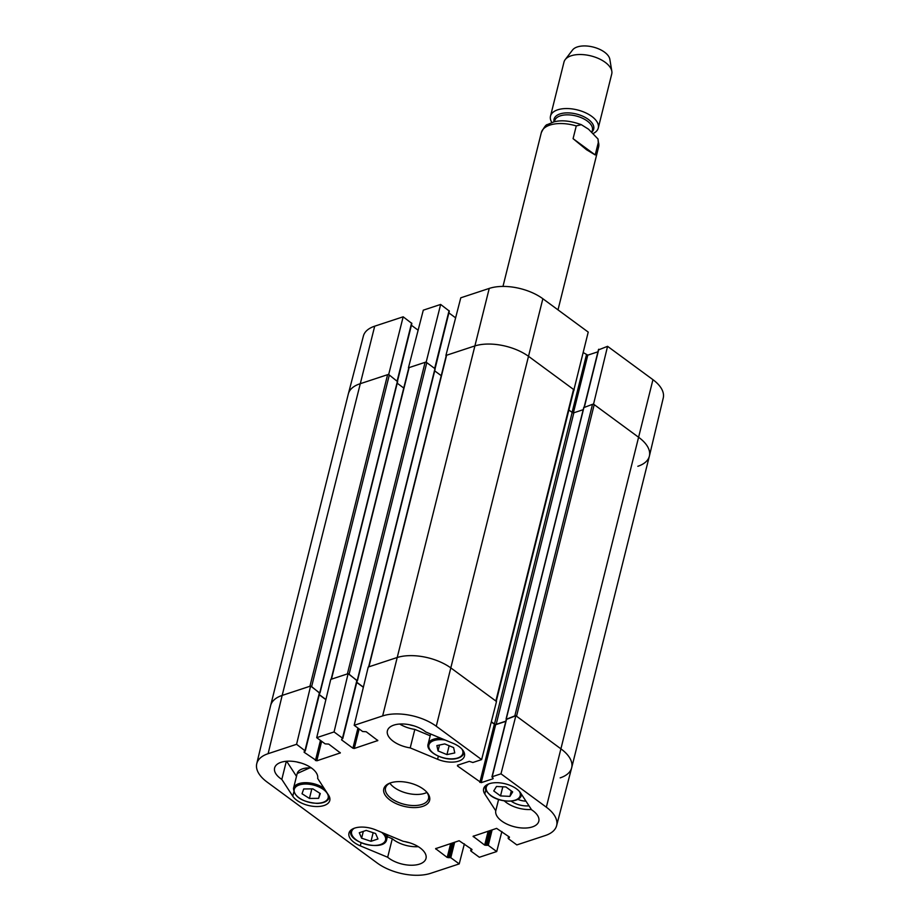 <?xml version="1.0" encoding="UTF-8"?>
<svg xmlns="http://www.w3.org/2000/svg" width="920" height="920" viewBox="0 0 920 920"><rect width="100%" height="100%" fill="white"/><g stroke="black" fill="none" stroke-linecap="round" stroke-linejoin="round"><path stroke-width="1.38" d="M525.952 801.147A12.098 6.164 14 0 1 517.753 799.342M399.728 724.04A22.149 11.27 -166 0 0 414.828 729.399L430.192 735.781M409.572 724.753A15.548 7.912 -166 0 0 413.655 725.765M504.286 800.86A22.149 11.27 -166 0 0 531.38 809.473M511.152 801.136A15.548 7.912 -166 0 0 529 805.828M387.377 836.717L392.288 838.752A22.149 11.27 -166 0 0 418.301 846.676M405.191 841.662A15.548 7.912 -166 0 0 409.273 842.685M286.649 761.242L296.493 776.342M296.769 761.932A15.548 7.912 -166 0 0 300.851 762.956M464.381 843.858L459.218 863.903L430.767 873.287A38.767 19.734 14 0 1 377.142 862.971L267.053 782.023A38.767 19.734 14 0 1 256.749 763.726A38.767 19.734 14 0 1 268.123 753.687L296.573 744.303L310.615 686.044L282.164 695.417A39.376 20.044 -166 0 0 270.618 705.617L256.749 763.726M506.517 719.371L515.867 715.725L500.986 773.823L492.211 776.721L492.993 778.769L481.194 782.667L457.481 765.957L457.504 765.244L469.303 761.357L472.868 762.496L481.631 759.598L496.512 701.5L451.145 668.138A39.376 20.044 -166 0 0 396.692 657.662L368.23 667.046L354.188 725.305L362.618 731.504L366.206 731.745L377.809 740.554L354.269 748.466L352.912 748.213L341.573 739.864L342.493 738.139L334.063 731.94L348.105 673.681L330.751 679.397L316.71 737.668L334.063 731.94M491.211 722.188L495.65 724.707L505.793 721.36M500.986 773.823L546.353 807.196A38.767 19.734 14 0 1 556.611 825.677L571.642 767.866A39.376 20.044 -166 0 0 561.234 749.087L515.867 715.725M310.615 686.044L319.723 693.001L305.267 750.961L296.573 744.303M319.274 694.807L325.864 699.66M348.105 673.681L357.202 680.65L342.757 738.61M356.753 682.444L363.354 687.297M387.676 857.256L360.306 845.871A19.688 10.017 14 0 1 348.967 833.14A19.688 10.017 14 0 1 375.82 829.932L403.19 841.317A22.149 11.27 14 0 1 426.006 858.418A22.149 11.27 14 0 1 410.447 865.225A22.149 11.27 14 0 1 387.676 857.256L392.288 838.752M495.765 810.796L484.805 794.006A19.688 10.017 14 0 1 483.621 788.739A19.688 10.017 14 0 1 500.342 782.908A19.688 10.017 14 0 1 520.639 793.005L531.599 809.807A22.149 11.27 14 0 1 538.809 821.238A22.149 11.27 14 0 1 514.855 826.884A22.149 11.27 14 0 1 495.765 810.796L498.582 799.503M410.216 747.891A22.149 11.27 14 0 1 387.4 730.79A22.149 11.27 14 0 1 402.971 723.982A22.149 11.27 14 0 1 425.73 731.952L453.1 743.337A19.688 10.017 14 0 1 464.45 756.067A19.688 10.017 14 0 1 437.586 759.276L410.216 747.891L414.828 729.399M281.819 779.401A22.149 11.27 14 0 1 274.608 767.97A22.149 11.27 14 0 1 298.551 762.323A22.149 11.27 14 0 1 317.653 778.412L328.601 795.213A19.688 10.017 14 0 1 329.785 800.469A19.688 10.017 14 0 1 313.076 806.311A19.688 10.017 14 0 1 292.767 796.202L281.819 779.401L286.339 761.265M426.409 791.763A22.149 11.27 14 0 1 428.501 798.732A22.149 11.27 14 0 1 404.282 804.31A22.149 11.27 14 0 1 385.526 788.014A22.149 11.27 14 0 1 390.643 782.851M423.361 789.119A23.621 12.029 -166 0 0 389.942 783.092A23.621 12.029 -166 0 0 389.183 799.434A23.621 12.029 -166 0 0 419.911 807.093A23.621 12.029 -166 0 0 426.914 792.315A23.621 12.029 -166 0 0 423.361 789.119M389.873 783.207A22.149 11.27 -166 0 0 426.914 792.442M316.71 737.668L325.139 743.866L328.728 744.096L340.331 752.905L316.791 760.828L304.083 752.226L305.267 750.961M459.218 863.903L450.788 857.704L447.2 857.463L435.597 848.654L459.137 840.742L471.845 849.344L470.925 851.069L479.354 857.268L496.708 851.552L488.278 845.353L484.679 845.112L473.075 836.303L496.616 828.38L509.323 836.981L508.403 838.706L516.833 844.916L545.295 835.532A38.767 19.734 14 0 0 556.611 825.677M354.188 725.305L382.651 715.921A38.767 19.734 14 0 1 436.264 726.236L481.631 759.598M501.871 831.507L496.708 851.552M312.88 788.865L320.286 793.546L318.619 798.33L309.442 798.433L302.036 793.753L303.703 788.969L312.88 788.865M309.442 798.433L311.822 788.877M318.619 798.33L319.884 793.293M361.617 838.189L359.272 832.749L366.217 830.404L375.613 833.531L377.959 838.971L371.013 841.317L361.617 838.189L363.308 831.381M371.013 841.317L373.152 832.715M509.933 796.375L500.526 795.926L493.752 790.947L496.478 786.485L505.897 786.945L512.67 791.913L509.933 796.375L511.301 790.912M500.526 795.926L502.803 786.784M444.728 743.912L453.617 747.592L454.767 752.939L446.936 754.607L438.035 750.927L436.885 745.591L444.728 743.912M438.035 750.927L439.507 745.027M446.936 754.607L449.144 745.74M598.644 349.83L607.568 346.322L593.549 404.144L638.917 437.506A39.376 20.044 14 0 1 649.382 456.09A39.376 20.044 14 0 1 637.836 466.291M573.493 390.322A1.23 0.621 -166 0 0 573.861 390.011L588.225 332.097L542.857 298.735A38.767 19.734 -166 0 0 489.233 288.42L460.782 297.804L445.912 355.465L474.375 346.081A39.376 20.044 14 0 1 528.827 356.546L574.195 389.919M426.121 362.342L440.645 304.44L423.292 310.166L408.434 367.816L425.787 362.1M388.642 374.704L403.167 316.802L374.704 326.174A38.767 19.734 -166 0 0 363.388 336.03L348.358 393.841A39.376 20.044 14 0 1 359.846 383.835L388.309 374.452M403.167 316.802L411.861 323.46L397.509 381.029M411.412 325.266L418.128 330.199M440.645 304.44L449.339 311.109L434.953 369.207M448.891 312.903L455.618 317.848M583.257 352.567L587.776 355.154L597.931 351.808M649.382 456.09L663.251 397.98A38.767 19.734 -166 0 0 652.947 379.684L607.568 346.322M560.153 777.871A39.376 20.044 -166 0 0 571.676 767.774A39.376 20.044 -166 0 0 561.234 749.087L516.534 716.22L594.216 404.639A1.23 0.621 -166 0 0 592.514 404.305L514.832 715.886A1.23 0.621 14 0 1 515.51 715.841M514.832 715.886L506.322 719.244M505.839 721.165L496.167 724.35A1.23 0.621 14 0 1 494.466 724.029L491.337 721.717M496.248 701.304L573.861 390.011A1.23 0.621 -166 0 0 573.528 389.424L495.845 701.005A1.23 0.621 14 0 1 496.167 701.592M495.845 701.005L451.145 668.138A39.376 20.044 -166 0 0 396.692 657.662L368.92 666.816L446.614 355.235A1.23 0.621 -166 0 0 446.257 355.546L368.621 666.919M363.388 687.136L356.799 682.295M357.155 680.823L349.105 674.233L426.799 362.652A1.23 0.621 -166 0 0 425.097 362.33L409.124 367.586A1.23 0.621 -166 0 0 408.767 367.908L331.131 679.27M348.438 673.923A1.23 0.621 14 0 1 349.105 674.233M425.097 362.33L347.403 673.911L331.441 679.178L409.124 367.586M325.91 699.499L319.309 694.646M319.677 693.174L311.627 686.596L389.309 375.015A1.23 0.621 -166 0 0 387.607 374.681L359.846 383.835A39.376 20.044 -166 0 0 348.323 393.933L270.641 705.525A39.376 20.044 -166 0 1 282.164 695.417L268.123 753.687M310.948 686.285A1.23 0.621 14 0 1 311.627 686.596M387.607 374.681L309.925 686.262L282.164 695.417L374.704 326.174M571.676 767.774L649.359 456.182A39.376 20.044 -166 0 0 638.917 437.506L594.216 404.639M573.528 389.424L528.827 356.546A39.376 20.044 -166 0 0 474.375 346.081L446.614 355.235M426.799 362.652L434.964 368.667L357.282 680.248M389.309 375.015L397.463 381.558M568.87 410.021L572.159 412.436A1.23 0.621 -166 0 0 573.861 412.769L583.199 409.687M583.901 407.572L592.514 404.305M397.221 383.226L403.753 388.033M434.7 370.875L441.232 375.671M595.206 154.939L586.592 149.776L573.079 138.667L576.265 125.925L581.313 124.671L588.535 129.202L598 138.989L598.391 142.197L595.206 154.939L573.079 138.667M593.641 133.273A24.61 12.524 -166 0 0 598.264 128.041L611.731 74.002A24.61 12.524 -166 0 0 611.823 71.242L609.845 59.305A19.688 10.017 -166 0 0 604.555 52.175A19.688 10.017 -166 0 0 572.539 50.014L565.191 59.616A24.61 12.524 -166 0 0 563.983 62.088L550.505 116.127A24.61 12.524 -166 0 0 551.851 122.486M611.823 71.242A24.61 12.524 -166 0 0 605.21 62.33A24.61 12.524 -166 0 0 565.191 59.616M598.264 128.041A24.61 12.524 -166 0 0 591.732 116.368A24.61 12.524 -166 0 0 566.823 108.548A24.61 12.524 -166 0 0 550.505 116.127M360.306 845.871L361.065 842.812M484.805 794.006L485.829 789.9M437.586 759.276L438.357 756.217M292.767 796.202L293.79 792.097M377.683 740.197L377.522 740.807M359.145 728.95L354.269 748.466M357.938 728.065L352.912 748.213M341.757 739.093L341.573 739.864M356.937 680.179L342.493 738.139M473.535 835.992L473.34 836.774M509.45 837.096L509.3 837.706M508.783 836.591L508.426 837.994M492.131 829.863L488.278 845.353M490.578 830.38L486.91 845.089M489.716 830.656L486.047 845.376M488.163 831.174L484.679 845.112M340.193 752.548L340.043 753.158M321.655 741.301L316.791 760.828M320.447 740.416L315.433 760.564M304.278 751.444L304.083 752.226M319.459 692.542L305.003 750.501M436.057 848.355L435.861 849.125M471.971 849.447L471.81 850.068M471.293 848.942L470.948 850.344M454.652 842.225L450.788 857.704M453.1 842.731L449.431 857.44M452.226 843.019L448.558 857.727M450.673 843.536L447.2 857.463M494.281 724.442L479.837 782.402M495.65 724.707L481.194 782.667M457.677 765.187L457.481 765.957M506.667 718.761L492.211 776.721M493.143 778.159L492.993 778.769M542.857 298.735L436.264 726.236M652.947 379.684L546.353 807.196M489.233 288.42L382.651 715.921M317.02 803.252A17.468 8.889 14 0 1 294.377 789.004A17.468 8.889 14 0 1 322.207 788.693A17.468 8.889 14 0 1 317.02 803.252M324.104 788.313A18.457 9.395 -166 0 0 305.52 782.678A18.457 9.395 -166 0 0 293.491 788.359C294.181 796.973 302.093 801.987 317.239 803.424C324.058 803.183 328.084 801.147 329.314 797.295A18.457 9.395 -166 0 0 329.417 796.731M293.491 788.359L297.183 773.559A18.457 9.395 14 0 1 311.397 767.958M381.627 832.347A17.468 8.889 14 0 1 380.776 844.433A17.468 8.889 14 0 1 357.799 840.937A17.468 8.889 14 0 1 354.372 828.207M351.049 830.012A18.457 9.395 -166 0 0 350.876 830.553C346.518 842.628 384.87 852.196 386.687 839.488A18.457 9.395 -166 0 0 384.997 833.75M519.363 791.372A17.468 8.889 14 0 1 512.187 800.825A17.468 8.889 14 0 1 490.912 795.512A17.468 8.889 14 0 1 489.037 783.817M485.702 785.622A18.457 9.395 -166 0 0 485.53 786.163C485.99 788.325 482.977 788.244 490.544 795.478C500.238 803.125 520.248 803.033 521.352 795.098A18.457 9.395 -166 0 0 521.479 794.293M461.989 749.179A17.468 8.889 14 0 1 456.055 758.402A17.468 8.889 14 0 1 429.743 749.351A17.468 8.889 14 0 1 445.176 740.048M440.956 738.288A18.457 9.395 -166 0 0 428.156 743.969C425.235 751.835 444.509 761.576 456.458 758.551C460.69 757.585 463.197 755.699 463.967 752.894A18.457 9.395 -166 0 0 464.082 752.341M434.666 368.437L449.075 310.638M397.187 380.799L411.596 323M572.091 412.39L586.419 354.901M573.401 412.827L587.776 355.154M584.395 406.985L598.805 349.221M397.486 381.018L319.803 692.61M572.159 412.436L494.466 724.029M573.861 412.769L496.167 724.35M584.016 407.111L506.322 718.692M598 138.989L598.621 146.935A29.532 15.03 -166 0 0 598.391 142.197M576.265 125.925A29.532 15.03 -166 0 0 541.316 132.641L502.975 286.419M592.008 131.87A20.424 10.396 -166 0 0 588.282 119.358A20.424 10.396 -166 0 0 565.259 112.941A20.424 10.396 -166 0 0 554.058 121.842M591.985 131.847L592.388 130.226A19.447 9.901 -166 0 0 587.236 121.003A19.447 9.901 -166 0 0 567.548 114.839A19.447 9.901 -166 0 0 554.656 120.819L554.426 121.751M508.587 836.441L508.139 838.246M471.109 848.803L470.66 850.597M506.379 719.014L491.924 776.974M297.183 773.559L310.672 767.452M386.687 839.488L387.826 834.923M521.352 795.098L521.536 794.374M428.156 743.969L430.64 733.999M584.154 407.065L598.518 349.473M506.103 718.888L583.797 407.296M397.681 381.374L319.999 692.956M435.16 369.012L357.478 680.593M598.621 146.935L558.003 309.867M541.316 132.641C544.099 127.155 546.135 124.465 547.446 124.568L553.92 121.877C561.384 119.853 570.526 120.784 581.313 124.671"/></g></svg>
